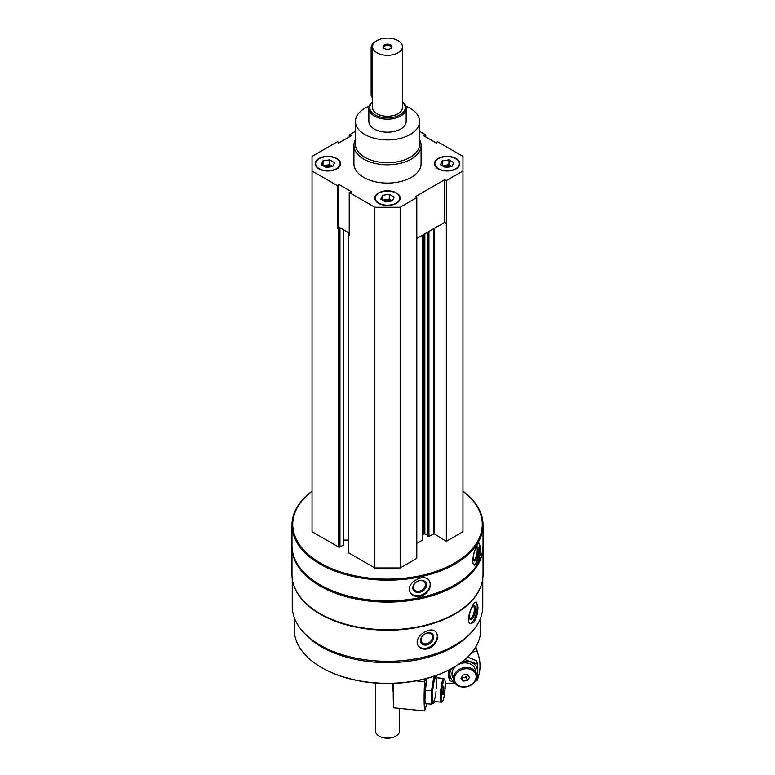 <?xml version="1.0" encoding="UTF-8"?>
<svg xmlns="http://www.w3.org/2000/svg" width="775" height="775" viewBox="0 0 775 775"><rect width="100%" height="100%" fill="white"/><g stroke="black" fill="none" stroke-linecap="round" stroke-linejoin="round"><path stroke-width="1.16" d="M318.903 168.873A12.691 7.324 0 0 0 332.727 170.461A12.691 7.324 0 0 0 340.554 163.699A12.691 7.324 0 0 0 327.873 156.376A12.691 7.324 0 0 0 315.183 163.699A12.691 7.324 0 0 0 318.903 168.873M438.156 168.873A12.691 7.324 0 0 0 451.98 170.461A12.691 7.324 0 0 0 459.817 163.699A12.691 7.324 0 0 0 447.127 156.376A12.691 7.324 0 0 0 434.446 163.699A12.691 7.324 0 0 0 438.156 168.873M419.585 139.703A33.577 19.385 180 0 1 421.077 145.419L421.077 163.699A33.577 19.385 180 0 1 387.5 183.084A33.577 19.385 180 0 1 353.923 163.699L353.923 145.419A33.577 19.385 180 0 1 355.415 139.703M419.585 131.343L425.785 134.928L423.189 135.46L436.403 143.094L437.332 141.593L462.956 156.385L462.956 171.013L446.332 180.604L444.608 179.771L415.342 196.666L416.785 197.664L400.162 207.264L374.838 207.264L349.215 192.471L351.811 191.938L338.597 184.305L337.668 185.806L312.044 171.013L312.044 156.385L337.668 141.593L338.597 143.094L351.811 135.46L349.215 134.928L355.415 131.343M378.529 203.302A12.691 7.324 0 0 0 392.353 204.891A12.691 7.324 0 0 0 400.191 198.119A12.691 7.324 0 0 0 387.5 190.795A12.691 7.324 0 0 0 374.809 198.119A12.691 7.324 0 0 0 378.529 203.302M349.215 192.471L349.215 235.116L348.401 234.651A1.046 0.601 180 0 1 348.401 233.798L349.215 233.333M337.668 228.451L338.597 226.949L340.981 228.334L339.954 228.925A1.046 0.601 180 0 1 338.481 228.925L337.668 228.451L337.668 185.806M482.757 578.692L482.757 606.302A95.257 54.996 180 0 1 387.5 661.298A95.257 54.996 180 0 1 292.243 606.302L292.243 578.692M479.919 588.545A95.257 54.996 180 0 1 387.5 630.22A95.257 54.996 180 0 1 295.081 588.545M473.835 622.228C476.509 618.072 477.884 613.015 477.962 607.067L476.518 602.223C472.702 600.48 464.564 622.897 470.696 623.836L473.835 622.228M427.761 648.83C433.835 646.515 437.119 642.436 437.623 636.614L436.257 632.4C430.638 624.35 411.322 638.242 418.849 646.466C420.98 648.917 423.954 649.702 427.761 648.83M462.956 491.205A95.519 55.151 180 0 1 483.019 525.014L483.019 545.736A95.519 55.151 180 0 1 455.041 584.728A95.519 55.151 180 0 1 319.959 584.728A95.519 55.151 180 0 1 291.981 545.736L291.981 525.014A95.519 55.151 180 0 1 312.044 491.205M483.019 525.014A95.519 55.151 180 0 1 387.5 580.165A95.519 55.151 180 0 1 291.981 525.014M477.255 563.377C479.376 559.095 480.452 553.98 480.471 548.032L479.338 543.236C476.354 541.899 469.456 564.743 474.736 565.14L477.255 563.377M420.166 596.333C426.492 594.328 429.922 590.424 430.464 584.631L429.457 580.94C424.584 571.921 403.882 583.623 410.517 592.875C412.629 595.898 415.846 597.05 420.166 596.333M462.956 491.302A94.773 54.715 180 0 1 451.418 564.801A94.773 54.715 180 0 1 323.582 564.801A94.773 54.715 180 0 1 312.044 491.302M462.956 171.013L462.956 531.718L446.332 541.318L434.068 533.723L434.068 228.509M427.335 535.767L428.924 536.436L434.068 533.723M427.248 535.167L424.855 533.791L424.855 233.827M422.762 534.508L424.855 533.791M422.588 539.613L422.588 235.135M416.785 543.449L422.588 540.097M416.785 197.664L416.785 558.378L400.162 567.968L374.838 567.968L348.401 552.711A1.046 0.601 180 0 1 348.091 552.284L348.091 234.224M348.091 540.078L343.538 540.078M343.538 229.807L343.538 544.67A1.046 0.601 180 0 1 343.228 545.096L339.954 546.985A1.046 0.601 180 0 1 338.481 546.985L312.044 531.718L312.044 171.013M454.78 584.883A94.773 54.715 180 0 1 454.518 585.028A94.773 54.715 180 0 1 320.482 585.028A94.773 54.715 180 0 1 320.22 584.883M483.009 546.346A95.519 55.151 180 0 1 483.019 546.947A95.519 55.151 180 0 1 387.5 602.097A95.519 55.151 180 0 1 291.981 546.947A95.519 55.151 180 0 1 291.991 546.346M483.019 546.947L483.019 574.614A95.519 55.151 180 0 1 455.041 613.606A95.519 55.151 180 0 1 319.959 613.606A95.519 55.151 180 0 1 291.981 574.614L291.981 546.947M454.78 613.761A94.773 54.715 180 0 1 454.518 613.916A94.773 54.715 180 0 1 320.482 613.916A94.773 54.715 180 0 1 320.22 613.761M471.278 632.468A93.281 53.853 180 0 1 387.5 662.644A93.281 53.853 180 0 1 303.722 632.468M480.781 617.442L480.781 629.455A93.281 53.853 180 0 1 453.462 667.527A93.281 53.853 180 0 1 321.538 667.527A93.281 53.853 180 0 1 294.219 629.455L294.219 617.442M453.191 667.682A92.535 53.427 180 0 1 452.929 667.837A92.535 53.427 180 0 1 322.071 667.837A92.535 53.427 180 0 1 321.809 667.682M478.756 543.372A11.189 3.129 -78.1 0 1 479.686 547.867A11.189 3.129 -78.1 0 1 474.126 564.839M475.317 549.02A7.256 2.025 -78.1 0 1 476.702 547.024A7.256 2.025 -78.1 0 1 478.34 549.998A7.256 2.025 -78.1 0 1 476.625 558.358A7.256 2.025 -78.1 0 1 473.854 560.616A7.256 2.025 -78.1 0 1 474.222 552.062M476.218 547.508A6.394 1.782 -78.1 0 1 476.354 547.518A6.394 1.782 -78.1 0 1 477.226 550.298A6.394 1.782 -78.1 0 1 476.015 556.896A6.394 1.782 -78.1 0 1 473.728 560.025A6.394 1.782 -78.1 0 1 473.593 559.976M429.292 580.688A11.189 8.593 -32.2 0 1 430.173 584.176A11.189 8.593 -32.2 0 1 422.191 594.725A11.189 8.593 -32.2 0 1 410.353 592.604M426.483 584.951A7.256 5.57 -32.2 0 1 416.252 592.236A7.256 5.57 -32.2 0 1 416.252 581.967A7.256 5.57 -32.2 0 1 426.483 584.951M425.368 584.65A6.394 4.902 -32.2 0 1 420.709 590.724A6.394 4.902 -32.2 0 1 413.957 589.32A6.394 4.902 -32.2 0 1 416.747 581.763A6.394 4.902 -32.2 0 1 424.768 582.509A6.394 4.902 -32.2 0 1 425.368 584.65M475.957 602.223A11.189 3.865 -74.9 0 1 477.206 606.864A11.189 3.865 -74.9 0 1 470.125 623.565M475.55 608.927A7.256 2.509 -74.9 0 1 473.283 617.442A7.256 2.509 -74.9 0 1 469.834 619.002A7.256 2.509 -74.9 0 1 470.057 612.076A7.256 2.509 -74.9 0 1 473.351 605.963A7.256 2.509 -74.9 0 1 475.55 608.927M472.876 606.36A6.394 2.209 -74.9 0 1 473.36 606.341A6.394 2.209 -74.9 0 1 474.397 609.169A6.394 2.209 -74.9 0 1 472.876 615.738A6.394 2.209 -74.9 0 1 470.028 618.683A6.394 2.209 -74.9 0 1 469.621 618.431M436.054 632.158A11.189 8.283 -38.9 0 1 437.274 636.178A11.189 8.283 -38.9 0 1 430.028 646.893A11.189 8.283 -38.9 0 1 418.636 646.195M433.709 637.137A7.256 5.377 -38.9 0 1 423.838 644.926A7.256 5.377 -38.9 0 1 423.838 634.657A7.256 5.377 -38.9 0 1 433.709 637.137M432.557 636.895A6.394 4.728 -38.9 0 1 428.304 643.076A6.394 4.728 -38.9 0 1 421.784 642.475A6.394 4.728 -38.9 0 1 423.789 634.773A6.394 4.728 -38.9 0 1 431.733 634.434A6.394 4.728 -38.9 0 1 432.557 636.895M349.215 136.962L349.215 134.928M425.785 136.962L425.785 134.928M446.332 541.318L446.332 180.604M400.162 567.968L400.162 207.264M374.838 567.968L374.838 207.264M446.332 223.258L444.608 222.425L416.785 238.487M349.215 233.081L340.981 228.334M444.608 222.425L444.608 179.771M338.597 226.949L338.597 184.305M405.751 106.175A32.085 18.523 180 0 1 410.188 108.316A32.085 18.523 180 0 1 419.585 121.413A32.085 18.523 180 0 1 387.5 139.936A32.085 18.523 180 0 1 355.415 121.413A32.085 18.523 180 0 1 369.249 106.175M402.428 101.942A18.658 10.772 180 0 1 406.158 108.403L406.158 121.413A18.658 10.772 180 0 1 387.5 132.186A18.658 10.772 180 0 1 368.842 121.413L368.842 108.403A18.658 10.772 180 0 1 372.572 101.942M419.585 121.413L419.585 144.198A32.085 18.523 180 0 1 387.5 162.731A32.085 18.523 180 0 1 355.415 144.198L355.415 121.413M421.077 145.419A33.577 19.385 180 0 1 387.5 164.804A33.577 19.385 180 0 1 353.923 145.419M459.808 163.883A12.691 7.324 0 0 0 456.097 158.885A12.691 7.324 0 0 0 455.933 158.797M438.321 158.797A12.691 7.324 0 0 0 438.156 158.885A12.691 7.324 0 0 0 434.446 163.883M438.476 168.698A12.235 7.062 0 0 0 455.778 168.698A12.235 7.062 0 0 0 455.778 158.701A12.235 7.062 0 0 0 438.476 158.701A12.235 7.062 0 0 0 438.476 168.698M450.11 166.809A5.968 3.449 0 0 0 444.094 166.819M442.903 166.131A5.968 3.449 180 0 1 445.586 165.24A5.968 3.449 180 0 1 451.35 166.131A5.968 3.449 180 0 1 451.932 166.518M442.254 160.88L442.254 165.753L448.909 164.726L451.999 166.509L445.344 167.545L440.471 164.726L442.254 160.88L448.909 159.853L453.782 162.663L451.999 166.509M448.909 164.726L448.909 159.853M340.554 163.883A12.691 7.324 0 0 0 336.844 158.885A12.691 7.324 0 0 0 336.679 158.797M319.067 158.797A12.691 7.324 0 0 0 318.903 158.885A12.691 7.324 0 0 0 315.192 163.883M319.222 168.698A12.235 7.062 0 0 0 336.524 168.698A12.235 7.062 0 0 0 336.524 158.701A12.235 7.062 0 0 0 319.222 158.701A12.235 7.062 0 0 0 319.222 168.698M400.181 198.303A12.691 7.324 0 0 0 396.471 193.314A12.691 7.324 0 0 0 396.306 193.217M378.694 193.217A12.691 7.324 0 0 0 378.529 193.314A12.691 7.324 0 0 0 374.819 198.303M378.849 203.118A12.235 7.062 0 0 0 396.151 203.118A12.235 7.062 0 0 0 396.151 193.13A12.235 7.062 0 0 0 378.849 193.13A12.235 7.062 0 0 0 378.849 203.118M330.857 166.809A5.968 3.449 0 0 0 324.841 166.819M323.65 166.131A5.968 3.449 180 0 1 326.323 165.24A5.968 3.449 180 0 1 332.097 166.131A5.968 3.449 180 0 1 332.678 166.518M323.001 160.88L323.001 165.753L329.656 164.726L332.746 166.509L326.091 167.545L321.218 164.726L323.001 160.88L329.656 159.853L334.529 162.663L332.746 166.509M329.656 164.726L329.656 159.853M390.484 201.229A5.968 3.449 0 0 0 384.468 201.248M383.276 200.56A5.968 3.449 180 0 1 385.96 199.669A5.968 3.449 180 0 1 391.724 200.56A5.968 3.449 180 0 1 392.305 200.948M382.627 195.31L382.627 200.182L389.282 199.156L392.373 200.938L385.718 201.965L380.845 199.156L382.627 195.31L389.282 194.283L394.155 197.092L392.373 200.938M389.282 199.156L389.282 194.283M426.841 703.748L424.632 710.966L393.768 707.817A53.727 7.643 -84.2 0 1 393.506 683.376M416.156 680.857L424.632 681.719A53.727 7.643 95.8 0 0 424.632 710.966M424.632 681.719L425.533 678.764M444.705 679.607L443.92 678.619A11.945 1.695 95.8 0 0 443.688 678.464A11.945 1.695 95.8 0 0 441.517 684.771A11.945 1.695 95.8 0 0 440.394 697.132A11.945 1.695 95.8 0 0 441.256 702.218A11.945 1.695 95.8 0 0 441.517 702.121L442.486 701.317A11.024 1.569 95.8 0 0 444.937 690.593A11.024 1.569 95.8 0 0 444.705 679.607A11.024 1.569 95.8 0 0 442.622 684.606A11.024 1.569 95.8 0 0 441.45 696.706A11.024 1.569 95.8 0 0 442.486 701.317M443.746 692.259L443 694.71L442.622 692.889L443.746 686.166L443.746 692.259L442.69 692.153M443.222 687.89L444.123 687.987M426.909 678.396A14.027 1.996 95.8 0 0 424.758 696.764A14.027 1.996 95.8 0 0 424.942 700.455L425.359 690.225L426.977 678.377M433.942 676.1L431.462 690.845L431.462 704.213L425.359 703.593L425.068 701.52M436.703 676.798L436.809 677.767A14.027 1.996 95.8 0 0 435.947 675.577M435.744 675.645A14.027 1.996 95.8 0 0 432.111 697.51A14.027 1.996 95.8 0 0 434.387 701.52L433.913 702.935M431.462 704.213L433.942 702.838M436.383 688.229A11.945 1.695 95.8 0 0 435.511 677.757A11.945 1.695 95.8 0 0 432.479 696.318A11.945 1.695 95.8 0 0 433.109 701.268A11.945 1.695 95.8 0 0 436.083 691.184M431.462 690.845L425.359 690.225M454.799 683.007L445.296 683.986M472.227 651.978L476.983 651.494A53.727 43.197 163 0 1 478.466 655.466A53.727 43.197 163 0 1 476.983 680.741L475.424 680.905M476.983 651.494L475.637 647.096M476.867 676.071A11.945 9.6 163 0 0 476.528 673.775A11.945 9.6 163 0 0 462.297 668.098A11.945 9.6 163 0 0 453.695 680.779A11.945 9.6 163 0 0 466.531 686.805A11.945 9.6 163 0 0 476.867 676.071M476.121 676.682A11.024 8.864 163 0 0 459.846 670.559A11.024 8.864 163 0 0 459.846 686.146A11.024 8.864 163 0 0 476.121 676.682M463.15 674.967L467.393 674.531L469.514 677.36L467.393 680.624L463.15 681.06L461.028 678.232L463.15 674.967M461.726 677.156L463.15 681.06M462.103 677.66L466.347 677.234L467.393 680.624M466.347 677.234L467.771 675.044M461.881 676.904A3.652 2.935 163 0 0 467.674 674.909M467.567 657.084L476.48 660.707L477.565 664.233L464.932 659.573M449.694 669.619L449.636 680.46L448.551 676.933L448.454 670.259M451.447 668.67A14.027 11.276 163 0 0 454.169 681.971M476.799 675.025A14.027 11.276 163 0 0 477.526 671.295A14.027 11.276 163 0 0 462.588 661.404M449.636 680.46L454.499 682.552M477.565 677.602L477.565 664.233M475.463 671.499A11.945 9.6 163 0 0 460.834 663.545A11.945 9.6 163 0 0 453.356 678.377M402.428 46.713L402.428 107.638A14.928 8.612 180 0 1 387.5 116.26A14.928 8.612 180 0 1 372.572 107.638L372.572 46.713A14.928 8.612 180 0 1 381.784 38.75A14.928 8.612 180 0 1 398.05 40.62A14.928 8.612 180 0 1 402.428 46.713A14.928 8.612 180 0 1 387.5 55.325A14.928 8.612 180 0 1 372.572 46.713M390.668 44.882A4.476 2.587 180 0 1 390.668 48.534A4.476 2.587 180 0 1 384.332 48.534A4.476 2.587 180 0 1 384.332 44.882A4.476 2.587 180 0 1 390.668 44.882M402.428 102.126A17.718 10.23 180 0 1 399.096 115.378A17.718 10.23 180 0 1 375.904 115.378A17.718 10.23 180 0 1 372.572 102.126M406.158 108.403A18.658 10.772 180 0 1 387.5 119.176A18.658 10.772 180 0 1 368.842 108.403M399.445 708.398L399.445 731.183A11.945 6.897 180 0 1 395.948 736.056A11.945 6.897 180 0 1 379.052 736.056A11.945 6.897 180 0 1 375.555 731.183L375.555 683.037M395.773 736.153A11.46 6.617 180 0 1 395.608 736.25A11.46 6.617 180 0 1 379.392 736.25A11.46 6.617 180 0 1 379.227 736.153M375.294 41.753A4.476 2.587 120 0 0 371.138 47.624L371.138 95.151A4.476 2.587 120 0 0 372.068 97.204L372.572 97.495M384.652 48.699A3.672 2.122 180 0 1 383.828 47.372A3.672 2.122 180 0 1 386.095 45.415A3.672 2.122 180 0 1 390.096 45.87A3.672 2.122 180 0 1 391.172 47.372A3.672 2.122 180 0 1 390.348 48.699M338.481 546.985L338.481 228.925M433.642 533.713L433.642 228.751M428.924 536.436L428.924 231.483M428.081 536.436L428.081 231.967M427.335 536.009L427.335 232.393M424.012 533.791L424.012 234.312M348.401 552.711L348.401 234.651M343.228 545.096L343.228 229.632M339.954 546.985L339.954 228.925M393.264 691.203A5.929 0.843 -84.2 0 1 392.954 688.762A5.929 0.843 -84.2 0 1 393.39 683.376M392.499 688.287A5.192 0.736 -84.2 0 1 392.915 683.395L392.489 688.355C392.596 690.641 392.886 691.62 393.361 691.281M372.572 48.457L371.138 47.624M372.572 95.974L371.138 95.151M454.518 585.028L455.041 584.728M320.482 585.028L319.959 584.728M454.518 613.916L455.041 613.606M320.482 613.916L319.959 613.606M452.929 667.837L453.462 667.527M322.071 667.837L321.538 667.527M427.248 535.893L427.248 232.442M422.762 539.855L422.762 235.038M424.109 700.464L424.952 700.552M433.341 701.414L441.256 702.218M435.773 677.66L443.688 678.464M478.466 655.466L475.811 646.796"/></g></svg>
